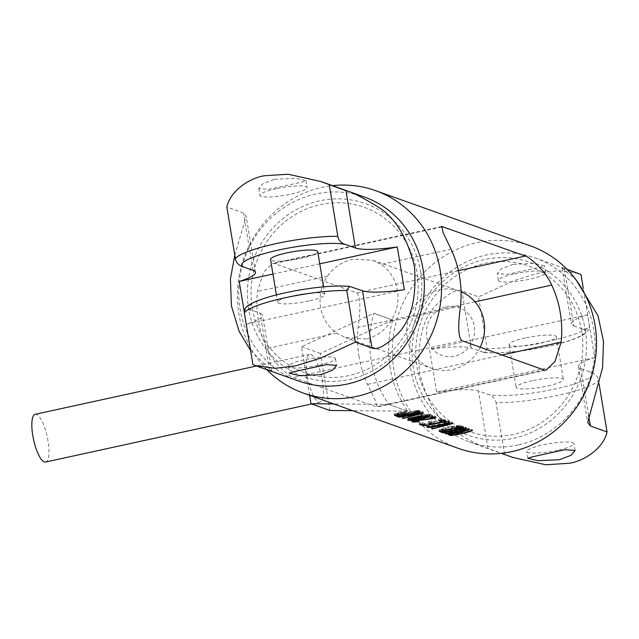 <?xml version="1.0" encoding="UTF-8"?>
<svg xmlns="http://www.w3.org/2000/svg" width="639" height="639" viewBox="0 0 639 639"><rect width="100%" height="100%" fill="white"/><g stroke="black" fill="none" stroke-linecap="round" stroke-linejoin="round"><path stroke-width="0.48" stroke-dasharray="3.19 2.4" d="M518.077 444.976A97.703 92.176 109.6 0 1 469.521 441.98A97.703 92.176 109.6 0 1 409.95 344.261A97.703 92.176 109.6 0 1 486.614 254.945A97.703 92.176 109.6 0 1 535.17 257.94A97.703 92.176 109.6 0 1 594.741 355.659A97.703 92.176 109.6 0 1 518.077 444.976M512.997 264.354L501.319 268.787L497.294 273.58L507.222 274.395L539.963 267.27L544.524 265.76L534.34 263.364L512.997 264.354M578.383 273.348L558.574 270.68L537.854 273.22L513.644 280.753L478.531 296.847L461.877 290.905C456.31 288.812 447.675 293.62 435.982 305.33C422.515 319.117 417.027 341.673 419.519 373.008C427.156 402.842 439.672 422.77 457.077 432.787C472.237 441.98 482.525 447.164 487.94 448.346L512.734 457.396M557.831 450.215A23.939 4.026 -9.4 0 1 526.744 451.461A23.939 4.026 -9.4 0 1 542.886 444.888A23.939 4.026 -9.4 0 1 573.974 443.642A23.939 4.026 -9.4 0 1 557.831 450.215M588.615 415.262L580.899 368.639A48.852 8.211 170.6 0 1 578.447 366.634A48.852 8.211 170.6 0 1 594.685 357.568L587.6 314.811A48.852 8.211 170.6 0 0 571.362 323.877A48.852 8.211 170.6 0 0 573.822 325.882L564.333 268.54L562.104 267.957L576.314 280.249M564.333 268.54L567.328 269.61M485.137 263.356A87.926 82.958 109.6 0 1 581.626 330.898A87.926 82.958 109.6 0 1 513.452 434.384A87.926 82.958 109.6 0 1 416.971 366.842A87.926 82.958 109.6 0 1 485.137 263.356M585.284 330.099A91.84 86.648 109.6 0 1 514.083 438.186A91.84 86.648 109.6 0 1 413.313 367.641A91.84 86.648 109.6 0 1 484.506 259.554A91.84 86.648 109.6 0 1 585.284 330.099M458.315 448.354A107.472 101.393 109.6 0 1 393.792 369.094A107.472 101.393 109.6 0 1 429.44 267.31A107.472 101.393 109.6 0 1 530.522 245.911M359.022 356.69A107.472 101.393 109.6 0 1 358.12 327.352C360.867 307.671 360.396 296.176 356.722 292.862L274.371 263.492L272.565 263.42L263.651 272.006L257.469 291.456A107.472 101.393 109.6 0 0 258.372 320.794A107.472 101.393 109.6 0 0 266.902 348.463C273.508 363.439 289.667 376.842 293.245 377.513L376.85 407.075L375.444 400.741L367.561 384.366A107.472 101.393 109.6 0 1 359.022 356.69M266.862 369.693A107.472 101.393 109.6 0 1 238.85 313.829A107.472 101.393 109.6 0 1 332.512 185.653M390.133 367.784A107.472 101.393 109.6 0 1 392.658 320.035L373.743 313.286A107.472 101.393 109.6 0 0 371.227 361.043A107.472 101.393 109.6 0 0 388.832 404.407L407.738 411.149A107.472 101.393 109.6 0 1 390.133 367.784M403.808 413.665L403.568 412.227L405.438 412.89L398.432 414.423L396.563 413.752L403.568 412.227M405.541 413.497L405.438 412.89M403.057 413.76L402.802 412.219M401.931 413.904L401.675 412.355M400.421 414.12L400.174 412.626M399.008 414.36L398.768 412.93M397.69 414.591L397.466 413.273M396.931 414.743L396.731 413.545M396.731 414.791L396.563 413.752M398.68 415.933L398.432 414.423M450.351 434.224L472.205 429.456L461.805 431.389L460.128 430.79L469.154 428.37L468.467 428.122L458.602 430.782L450.439 432.172L447.859 433.13L449.656 434.033M457.133 431.333L459.002 431.996L451.997 433.53L450.128 432.859L456.366 431.325L457.133 431.333L457.372 432.771M463.81 428.537L466.103 427.275L461.158 427.395L442.18 431.365L462.9 427.747L463.227 428.13L461.382 428.817L445.718 432.635L463.419 428.649M461.254 426.748L463.347 426.293L460.024 425.382L451.933 426.525L439.544 429.624L439.025 430.247L440.662 430.83M442.044 430.942L460 427.028M443.602 430.263L441.9 429.392L445.519 428.258L456.086 426.125L459.952 426.692L443.602 430.263L443.857 431.82M451.525 422.083L427.994 426.309L449.121 422.834L431.94 427.715L452.316 422.363L451.525 422.083L451.741 423.353M445.774 421.636L426.62 425.822L445.822 421.964M447.076 421.692L449.161 421.237L445.623 419.975L442.819 420.582L445.239 421.452M442.739 420.15L444.832 419.695L441.285 418.425L438.482 419.04L440.902 419.903M423.138 424.432L441.493 420.422M441.437 420.095L433.961 421.724L431.405 420.813L428.601 421.421L431.165 422.339L425.087 423.665L422.139 422.611L419.336 423.218L422.091 424.2M433.681 416.916L435.774 416.46L432.228 415.198L429.895 415.709L432.236 416.54M432.651 416.692L418.313 418.289L411.628 420.206L413.305 420.797L416.892 420.47L418.369 419.919L415.542 420.254L414.16 419.767L416.94 418.872L432.707 417.051M418.361 417.77L429.791 414.599L428.609 414.176L422.954 414.847L408.497 418.281L407.594 418.761L408.768 419.184L418.361 417.77L418.625 419.384M418.337 417.491L411.013 418.641L410.022 418.289L413.074 417.227L421.948 415.286L427.331 414.791L424.312 416.133L418.337 417.491L418.649 419.384M409.184 416.38L422.139 414.288L409.184 416.38L409.471 418.13M422.379 411.684L398.856 415.917L419.975 412.435L402.794 417.323L423.17 411.963L422.379 411.684L422.595 412.962M419.432 410.629L397.474 415.422L419.432 410.629L419.639 411.907M396.787 415.118L418.05 410.142L408.241 412.283L405.509 411.572L400.046 412.315L394.295 414.024L396.092 414.927M462.117 433.282L461.805 431.389M460.376 432.276L460.128 430.79M388.832 404.407L333.79 403.936M309.603 395.309L301.56 346.713L373.743 313.286M407.738 411.149L352.696 410.685M388.839 404.455L407.746 411.196M373.735 313.238L392.658 320.035M329.908 410.47L320.466 353.463L392.65 319.987M301.56 346.713L320.466 353.463M310.881 354.509A24.426 6.981 -102.3 0 1 322.064 378.887A24.426 6.981 -102.3 0 1 320.027 402.131A24.426 6.981 -102.3 0 1 318.749 402.019A24.426 6.981 -102.3 0 1 307.567 377.649A24.426 6.981 -102.3 0 1 309.611 354.405A24.426 6.981 -102.3 0 1 310.881 354.509M35.185 414.304A24.426 6.981 -102.3 0 1 36.463 414.415A24.426 6.981 -102.3 0 1 47.645 438.785A24.426 6.981 -102.3 0 1 45.601 462.029M366.363 339.005L345.403 337.544L336.825 333.199A41.032 38.715 109.6 0 1 327.384 276.192C333.574 267.429 342.161 261.758 353.151 259.194L372.976 260.249L381.163 264.45A41.032 38.715 109.6 0 1 390.597 321.465C384.958 330.427 376.882 336.274 366.363 339.005M480.193 347.209A41.032 38.715 109.6 0 1 452.22 369.63A41.032 38.715 109.6 0 1 431.828 368.376A41.032 38.715 109.6 0 1 406.811 327.328A41.032 38.715 109.6 0 1 439.009 289.818A41.032 38.715 109.6 0 1 459.401 291.072A41.032 38.715 109.6 0 1 461.046 291.703M446.405 306.76A25.4 23.962 109.6 0 1 474.282 326.273A25.4 23.962 109.6 0 1 454.585 356.171A25.4 23.962 109.6 0 1 426.708 336.657A25.4 23.962 109.6 0 1 446.405 306.76M420.574 271.359A91.84 86.648 109.6 0 1 349.381 379.438A91.84 86.648 109.6 0 1 248.603 308.893A91.84 86.648 109.6 0 1 319.804 200.806A91.84 86.648 109.6 0 1 420.574 271.359M348.75 375.636A87.926 82.958 109.6 0 1 252.261 308.094A87.926 82.958 109.6 0 1 320.435 204.608A87.926 82.958 109.6 0 1 416.916 272.158A87.926 82.958 109.6 0 1 348.75 375.636M298.717 381.06A97.703 92.176 109.6 0 1 239.146 283.333A97.703 92.176 109.6 0 1 315.81 194.016A97.703 92.176 109.6 0 1 364.366 197.012M274.482 179.279L295.801 178.281L306.009 180.685L301.448 182.195L268.731 189.312L258.779 188.505L262.797 183.712L274.482 179.279M319.316 365.141A23.939 4.026 170.6 0 0 335.459 358.567A23.939 4.026 170.6 0 0 304.372 359.813A23.939 4.026 170.6 0 0 288.229 366.387A23.939 4.026 170.6 0 0 319.316 365.141M250.592 350.547L271.783 371.043L252.9 364.51M234.793 255.105L246.183 216.437L243.491 213.011L226.837 207.068M276.056 188.777A23.939 4.026 170.6 0 0 259.913 195.358A23.939 4.026 170.6 0 0 291.001 194.112A23.939 4.026 170.6 0 0 307.143 187.539A23.939 4.026 170.6 0 0 276.056 188.777M269.554 370.452L260.065 313.11L251.526 310.067L244.569 309.979M260.065 313.11A48.852 8.211 -9.4 0 1 262.525 315.115A48.852 8.211 -9.4 0 1 246.287 324.189L404.359 289.683M308.701 301.001A23.939 4.026 -9.4 0 1 277.614 302.247A23.939 4.026 -9.4 0 1 293.756 295.673A23.939 4.026 -9.4 0 1 324.844 294.427A23.939 4.026 -9.4 0 1 308.701 301.001M244.258 311.936L246.287 324.189M319.78 263.843L272.941 274.067M317.759 251.67A23.939 4.026 -9.4 0 1 301.616 258.244A23.939 4.026 -9.4 0 1 270.529 259.49M469.361 429.648L469.154 428.37M468.675 429.4L468.467 428.122M458.922 432.683L458.602 430.782M457.596 432.747L457.276 430.846M455.423 433.018L455.112 431.149M453.914 433.234L453.618 431.421M452.029 433.554L451.749 431.828M450.711 433.801L450.439 432.172M449.113 434.153L448.874 432.683M448.083 434.456L447.859 433.13M448.099 434.68L447.891 433.402M472.413 430.734L472.205 429.456M471.822 430.518L471.614 429.248M456.965 430.047L456.653 428.21M442.388 432.643L442.18 431.365M459.377 429.456L459.09 427.731M461.422 428.985L461.158 427.395M463.658 428.553L463.419 427.132M464.968 428.394L464.745 427.068M465.919 428.418L465.703 427.14M466.31 428.553L466.103 427.275M466.286 428.545L466.127 427.555M465.671 428.41L465.583 427.898M462.644 430.191L462.436 428.929M460.447 430.942L460.2 429.472M445.886 433.641L445.718 432.635M445.343 433.697L445.127 432.419M459.912 431.101L459.609 429.264M461.67 430.566L461.382 428.817M462.86 430.103L462.588 428.442M463.491 429.727L463.227 428.13M463.419 428.601L463.299 427.89M463.059 428.673L462.9 427.747M462.229 428.833L462.045 427.715M461.023 429.081L460.815 427.81M459.449 429.44L459.217 428.042M457.5 429.919L457.244 428.418M442.931 432.587L442.771 431.581M439.241 431.517L439.025 430.247M439.225 431.293L439.001 429.967M439.776 431.045L439.544 429.624M441.277 430.67L441.014 429.073M442.971 430.319L442.683 428.593M445.231 429.887L444.928 428.05M452.236 428.362L451.933 426.525M454.649 427.771L454.361 426.045M456.693 427.299L456.43 425.71M458.93 426.868L458.69 425.438M460.24 426.708L460.024 425.382M461.19 426.732L460.983 425.454M463.555 427.571L463.347 426.293M428.21 427.587L427.994 426.309M452.524 423.641L452.316 422.363M432.1 428.705L431.94 427.715M431.557 428.785L431.349 427.507M449.321 424.032L449.121 422.834M428.761 427.547L428.585 426.525M427.379 427.036L427.211 426.029M449.377 422.515L449.161 421.237M426.828 427.092L426.62 425.822M443.075 422.139L442.819 420.582M445.83 421.253L445.623 419.975M438.745 420.598L438.482 419.04M441.501 419.703L441.285 418.425M445.04 420.965L444.832 419.695M419.543 424.496L419.336 423.218M422.395 424.16L422.139 422.611M425.35 425.215L425.087 423.665M431.245 422.818L431.165 422.339M428.913 423.298L428.601 421.421M431.716 422.706L431.405 420.813M434.28 423.625L433.961 421.724M435.982 417.738L435.774 416.46M419.256 420.063L419 418.537M417.187 420.358L416.94 418.872M416.237 420.502L416.005 419.08M415.007 420.718L414.799 419.456M414.336 420.829L414.16 419.767M414.32 420.837L414.184 420.039M414.831 421.692L414.575 420.182M415.797 421.812L415.542 420.254M417.035 421.788L416.772 420.158M418.649 421.644L418.369 419.919M419.144 421.82L418.857 420.095M417.107 421.78L416.892 420.47M414.783 421.676L414.631 420.734M412.259 421.349L412.147 420.654M411.915 421.5L411.748 420.518M411.851 421.532L411.628 420.206M412.403 421.285L412.171 419.855M413.904 420.901L413.641 419.312M415.701 420.59L415.414 418.864M416.644 420.438L416.348 418.665M418.617 420.142L418.313 418.289M420.222 419.943L419.911 418.058M430.143 417.219L429.895 415.709M432.443 416.476L432.228 415.198M422.826 418.425L422.563 416.852M416.181 419.799L415.925 418.241M414.671 419.975L414.431 418.513M412.578 420.166L412.363 418.857M410.845 420.142L410.669 419.056M408.864 419.727L408.768 419.184M407.882 420.071L407.714 419.072M407.81 420.095L407.594 418.761M408.744 419.751L408.497 418.281M409.871 419.464L409.607 417.874M411.564 419.12L411.276 417.395M412.874 418.849L412.578 417.051M415.126 418.385L414.815 416.508M419.328 417.467L419.024 415.59M421.756 416.916L421.452 415.11M423.242 416.564L422.954 414.847M425.286 416.101L425.023 414.503M426.964 415.773L426.716 414.304M428.833 415.502L428.609 414.176M429.879 415.558L429.672 414.288M430.015 415.925L429.791 414.599M428.953 415.51L428.881 415.078M426.325 417.275L426.109 415.965M425.047 417.77L424.799 416.309M408.824 418.385L408.545 416.684M422.419 415.981L422.139 414.288M421.756 416.125L421.5 414.591M399.063 417.195L398.856 415.917M423.377 413.241L423.17 411.963M402.953 418.305L402.794 417.323M402.41 418.385L402.203 417.107M420.174 413.641L419.975 412.435M399.615 417.147L399.447 416.125M397.682 416.7L397.474 415.422M420.23 412.115L420.015 410.845M398.233 416.644L398.065 415.638M398.464 414.447L398.185 412.722M397.146 414.695L396.875 413.066M400.349 414.136L400.046 412.315M401.859 413.912L401.548 412.043M404.024 413.641L403.712 411.74M405.821 413.473L405.509 411.572M406.779 413.545L406.468 411.652M408.553 414.176L408.241 412.283M418.257 411.412L418.05 410.142M418.849 411.628L418.641 410.35M394.535 415.574L394.327 414.296M394.519 415.35L394.295 414.024M395.549 415.046L395.301 413.577M459.106 432.635L459.002 431.996M456.621 432.867L456.366 431.325M455.495 433.002L455.24 431.461M453.986 433.226L453.738 431.732M452.572 433.466L452.34 432.036M451.254 433.697L451.03 432.379M450.495 433.849L450.295 432.651M450.295 433.897L450.128 432.859M452.244 435.039L451.997 433.53M441.98 430.526L441.829 429.632M458.331 426.988L458.179 426.061M457.5 427.148L457.316 426.029M456.294 427.395L456.086 426.125M454.72 427.755L454.489 426.357M452.771 428.234L452.524 426.732M445.766 429.791L445.519 428.258M443.985 430.135L443.746 428.705M442.755 430.366L442.539 429.081M442.084 430.51L441.9 429.392M415.733 419.871L415.438 418.074M421.916 418.665L421.604 416.78M424.608 417.93L424.312 416.133M426.988 417.011L426.716 415.382M427.619 416.628L427.355 415.07M427.483 415.701L427.331 414.791M426.564 415.853L426.373 414.719M425.35 416.085L425.143 414.815M422.195 416.812L421.948 415.286M419.312 417.475L419.048 415.869M416.045 418.202L415.773 416.58M413.329 418.761L413.074 417.227M410.877 419.264L410.661 417.978M411.268 420.198L411.013 418.641M412.506 420.174L412.235 418.545M514.571 273.851A23.939 4.026 -9.4 0 1 545.658 272.613A23.939 4.026 -9.4 0 1 529.515 279.187A23.939 4.026 -9.4 0 1 498.428 280.433A23.939 4.026 -9.4 0 1 514.571 273.851M599.094 383.895L598.503 380.285C597.665 375.868 594.645 373 589.438 371.69L580.899 368.639M504.602 454.289L496.048 402.65A60.577 10.176 170.6 0 0 558.071 395.317A60.577 10.176 170.6 0 0 598.503 380.285M573.822 325.882L582.361 328.933L589.318 329.013L589.533 326.122A60.577 10.176 -9.4 0 1 549.101 341.154A60.577 10.176 -9.4 0 1 487.086 348.487L478.531 296.847M589.533 326.122L583.295 288.453M487.94 448.346L478.451 391.004L486.99 394.047C492.134 395.309 495.153 398.177 496.048 402.65M594.685 357.568L436.605 392.074A48.852 8.211 170.6 0 1 478.451 391.004M532.271 380.748A23.939 4.026 170.6 0 0 516.128 387.322A23.939 4.026 170.6 0 0 547.216 386.076A23.939 4.026 170.6 0 0 563.358 379.502A23.939 4.026 170.6 0 0 532.271 380.748M487.086 348.487L484.306 352.6L471.374 348.247A48.852 8.211 170.6 0 0 429.528 349.317L436.605 392.074M587.6 314.811L429.528 349.317M525.186 337.991A23.939 4.026 170.6 0 0 509.051 344.565A23.939 4.026 170.6 0 0 540.139 343.319A23.939 4.026 170.6 0 0 556.281 336.745A23.939 4.026 170.6 0 0 525.186 337.991M502.046 355.004L367.561 384.366M475.017 301.84L358.12 327.352M544.268 370.069L375.596 406.883M461.917 340.691L293.245 377.513M336.825 333.199L266.902 348.463M460.519 306.201L390.597 321.465M327.384 276.192L257.469 291.456M451.078 249.194L381.163 264.45M441.245 227.061L274.371 263.492M458.403 270.672L356.722 292.862M251.526 310.067A54.714 9.194 -9.4 0 1 285.673 292.79A54.714 9.194 -9.4 0 1 353.974 287.702M252.988 270.353L243.491 213.011M486.99 394.047A54.714 9.194 170.6 0 0 555.299 388.959A54.714 9.194 170.6 0 0 589.438 371.69M582.361 328.933A54.714 9.194 -9.4 0 1 548.214 346.202A54.714 9.194 -9.4 0 1 479.913 351.29M471.374 348.247L461.877 290.905M469.521 441.98L501.375 453.347M527.878 458.299L526.744 451.461M575.1 450.455L573.974 443.642M535.17 257.94L567.025 269.299M320.027 402.131L311.648 403.96M309.611 354.405L256.495 365.995M546.073 370.141L376.85 407.075M345.403 337.544L431.828 368.376M441.781 226.486L272.565 263.42M372.976 260.249L459.401 291.072M335.459 358.567L336.585 365.38M288.229 366.387L289.363 373.224M258.779 188.505L259.913 195.358M306.009 180.685L307.143 187.539M271.783 371.043L262.525 315.115M255.44 272.358L246.183 216.437M277.614 302.247L276.391 294.883M324.844 294.427L323.582 286.839M545.658 272.613L544.524 265.76M498.428 280.433L497.294 273.58M562.104 267.957L571.362 323.877M578.447 366.634L587.704 422.563M484.306 352.6C503.244 353.814 526.744 351.21 554.828 344.78C568.191 341.649 578.215 338.007 584.885 333.854L589.318 329.013M509.051 344.565L516.128 387.322M556.281 336.745L563.358 379.502"/><path stroke-width="0.96" d="M501.375 453.347L512.734 457.396L545.778 464.769L569.317 463.251C583.798 461.23 603.655 448.306 607.05 431.924L599.094 383.895M559.405 459.721L538.062 460.711L527.878 458.315L532.447 456.805L565.18 449.672L575.108 450.495L571.082 455.28L559.405 459.721M576.314 280.249L598.056 315.866L603.52 341.625L602.553 367.721L587.704 422.563L590.396 425.981L607.05 431.924M567.328 269.61L580.987 274.482L567.025 269.299M332.512 185.653A107.472 101.393 109.6 0 1 375.58 190.638L530.522 245.911A107.472 101.393 109.6 0 1 595.037 325.171A107.472 101.393 109.6 0 1 559.389 426.956A107.472 101.393 109.6 0 1 458.315 448.354L303.365 393.089A107.472 101.393 109.6 0 1 266.862 369.693M405.749 414.783L403.88 414.112L400.469 414.423A107.472 101.393 109.6 0 1 399.055 414.655L396.811 415.27L398.68 415.933A107.472 101.393 109.6 0 0 405.749 414.783L405.541 413.497M410.278 419.847L416.085 418.465A107.472 101.393 109.6 0 0 419.36 417.754L427.587 416.309L426.988 417.011L421.916 418.665A107.472 101.393 109.6 0 1 418.649 419.384L411.268 420.198L410.302 420.079L410.19 419.4L410.302 420.079M442.084 431.189L445.822 430.095A107.472 101.393 -70.4 0 0 452.827 428.569L457.58 427.619L460.208 428.25A107.472 101.393 109.6 0 1 443.857 431.82L442.084 431.189L441.98 430.526M459.313 433.881L457.444 433.218L454.033 433.53A107.472 101.393 109.6 0 1 452.62 433.761L450.375 434.376L452.244 435.039A107.472 101.393 109.6 0 0 459.313 433.881L459.106 432.635M375.58 190.638A107.472 101.393 109.6 0 1 440.095 269.898A107.472 101.393 109.6 0 1 404.447 371.69A107.472 101.393 109.6 0 1 303.365 393.089M561.17 342.105A107.472 101.393 109.6 0 0 560.267 312.767A107.472 101.393 109.6 0 0 551.737 285.09C545.123 270.113 528.972 256.71 525.394 256.047L441.781 226.486L443.194 232.82L451.078 249.194A107.472 101.393 109.6 0 1 459.617 276.863A107.472 101.393 109.6 0 1 460.519 306.201C457.772 325.882 458.235 337.384 461.917 340.691L544.268 370.069L546.073 370.141L554.979 361.554L561.17 342.105L502.046 355.004M403.88 414.112L403.808 413.665M396.811 415.27L396.731 414.791M449.656 434.033L450.351 434.224M440.662 430.83L442.044 430.942M460 427.028L461.254 426.748M445.822 421.964L447.076 421.692M445.239 421.452L445.774 421.636L446.03 423.194A107.472 101.393 109.6 0 1 426.828 427.092L427.419 427.307A107.472 101.393 -70.4 0 0 449.377 422.515L445.83 421.253A107.472 101.393 109.6 0 1 443.075 422.139L446.03 423.194M440.902 419.903L441.437 420.095L441.693 421.652A107.472 101.393 109.6 0 1 434.28 423.625L431.716 422.706A107.472 101.393 109.6 0 1 428.913 423.298L431.469 424.216A107.472 101.393 109.6 0 1 425.35 425.215L422.395 424.16A107.472 101.393 109.6 0 1 419.543 424.496L423.09 425.758A107.472 101.393 -70.4 0 0 445.04 420.965L441.501 419.703A107.472 101.393 109.6 0 1 438.745 420.598L441.693 421.652M422.091 424.2L423.138 424.432M441.493 420.422L442.739 420.15M432.707 417.051L433.681 416.916M432.236 416.54L432.899 418.202L416.644 420.438A107.472 101.393 109.6 0 1 415.701 420.59L412.403 421.285L411.851 421.532L412.355 421.932L412.259 421.349M396.092 414.927L396.787 415.118M450.463 435.526L448.083 434.456L452.029 433.554A107.472 101.393 109.6 0 0 453.914 433.234L458.922 432.683L468.675 429.4L469.361 429.648L460.447 432.683L462.117 433.282A107.472 101.393 109.6 0 0 471.822 430.518L472.413 430.734A107.472 101.393 -70.4 0 1 450.463 435.526L450.247 434.248M460.447 432.683L460.376 432.276M457.548 430.255L463.163 429.304L463.491 429.727L462.86 430.103L459.912 431.101A107.472 101.393 109.6 0 1 445.343 433.697L445.934 433.905A107.472 101.393 -70.4 0 0 460.503 431.309L464.377 430.039L466.31 428.553L463.658 428.553L456.965 430.047A107.472 101.393 109.6 0 1 442.388 432.643L442.979 432.859A107.472 101.393 -70.4 0 0 457.548 430.255L457.5 429.919M439.225 431.293L441.597 432.363A107.472 101.393 -70.4 0 0 463.555 427.571L460.24 426.708L452.236 428.362A107.472 101.393 109.6 0 1 445.231 429.887L439.225 431.293M432.148 428.993L449.377 424.384L428.21 427.587L451.741 423.353L452.524 423.641L432.1 428.705M412.355 421.932L419.144 421.82L414.439 421.556L416.293 420.805A107.472 101.393 109.6 0 0 417.235 420.654L433.689 418.489L433.434 416.971M433.689 418.489A107.472 101.393 109.6 0 0 435.982 417.738L432.443 416.476A107.472 101.393 109.6 0 1 430.143 417.219L432.899 418.202M407.922 420.35L415.126 418.385A107.472 101.393 109.6 0 0 419.328 417.467L429.879 415.558L428.042 417.083L422.874 418.729A107.472 101.393 -70.4 0 1 418.673 419.647L410.909 420.526L407.882 420.071M421.796 416.348L408.824 418.385L421.756 416.125M403.001 418.593L420.23 413.992L399.063 417.195L422.595 412.962L423.377 413.241L402.953 418.305M398.273 416.908L397.682 416.7A107.472 101.393 109.6 0 0 419.639 411.907L420.23 412.115A107.472 101.393 -70.4 0 1 398.273 416.908L398.233 416.644M400.349 414.136A107.472 101.393 109.6 0 1 398.464 414.447L394.519 415.35L396.899 416.42A107.472 101.393 -70.4 0 0 418.849 411.628L418.257 411.412A107.472 101.393 109.6 0 1 408.553 414.176L405.821 413.473L400.349 414.136M333.79 403.936L310.993 403.728L309.603 395.309M352.696 410.685L329.908 410.47L310.993 403.728M311.648 403.96L45.601 462.029A24.426 6.981 -102.3 0 1 44.331 461.917A24.426 6.981 -102.3 0 1 33.148 437.547A24.426 6.981 -102.3 0 1 35.185 414.304L256.495 365.995M461.046 291.703A41.032 38.715 109.6 0 1 480.193 347.209M321.153 181.604L364.366 197.012A97.703 92.176 109.6 0 1 423.937 294.739A97.703 92.176 109.6 0 1 347.273 384.055A97.703 92.176 109.6 0 1 298.717 381.06L255.504 365.644L275.361 368.312L296.033 365.78L320.299 358.223L355.356 342.153L346.801 290.505L349.581 286.4L362.513 290.745A48.852 8.211 -9.4 0 0 404.359 289.683L397.282 246.926A48.852 8.211 -9.4 0 1 355.436 247.988L346.897 244.945C341.753 243.683 338.734 240.823 337.839 236.35L329.285 184.711L321.153 181.604L288.173 174.231L264.57 175.741C250.192 177.722 230.208 190.686 226.837 207.068L235.384 258.715C236.222 263.124 239.242 265.992 244.449 267.31L252.988 270.353A48.852 8.211 -9.4 0 1 255.44 272.358A48.852 8.211 -9.4 0 1 239.202 281.432L244.258 311.936M355.436 247.988L345.947 190.646L329.285 184.711M345.947 190.646C351.362 191.828 361.65 197.012 376.81 206.205C394.215 216.222 406.731 236.15 414.368 265.984C416.86 297.319 411.372 319.883 397.905 333.67C386.212 345.379 377.577 350.18 372.01 348.087L355.356 342.153M320.89 374.646L332.568 370.205L336.593 365.42L326.641 364.605L293.924 371.73L289.363 373.24L299.571 375.636L320.89 374.646M349.581 286.4C337.4 285.353 321.145 286.488 300.801 289.802C268.412 295.402 245.711 303.389 244.569 309.979L244.354 312.87L252.9 364.51L255.504 365.644M250.592 350.547L239.05 331.146L231.414 305.921L230.423 279.019L234.793 255.105M397.282 246.926L319.78 263.843M272.941 274.067L239.202 281.432M276.391 294.883L270.529 259.49A23.939 4.026 -9.4 0 1 286.671 252.916A23.939 4.026 -9.4 0 1 317.759 251.67L323.582 286.839M465.823 429.328L465.671 428.41M464.377 430.039L464.122 428.497M462.724 430.654L462.644 430.191M463.555 429.448L463.419 428.601M463.163 429.304L463.059 428.673M462.309 429.304L462.229 428.833M441.597 432.363L441.389 431.085M423.09 425.758L422.874 424.488M431.469 424.216L431.245 422.818M414.415 421.317L414.336 420.829M414.439 421.556L414.32 420.837M414.863 422.163L414.783 421.676M413.521 422.131L413.345 421.053M408.992 420.51L408.864 419.727M429.128 416.548L428.953 415.51M428.042 417.083L427.803 415.654M426.389 417.69L426.325 417.275M396.899 416.42L396.683 415.142M457.444 433.218L457.372 432.771M450.375 434.376L450.295 433.897M460.208 428.25L459.96 426.74M458.435 427.619L458.331 426.988M457.58 427.619L457.5 427.148M442.164 430.982L442.084 430.51M427.587 416.309L427.483 415.701M426.628 416.277L426.564 415.853M583.295 288.453L580.987 274.482M551.737 285.09L475.017 301.84M443.043 226.669L441.245 227.061M525.394 256.047L458.403 270.672M244.354 312.87A60.577 10.176 -9.4 0 1 284.786 297.838A60.577 10.176 -9.4 0 1 346.801 290.505M337.839 236.35A60.577 10.176 170.6 0 0 275.816 243.683A60.577 10.176 170.6 0 0 235.384 258.715M346.897 244.945A54.714 9.194 170.6 0 0 278.588 250.033A54.714 9.194 170.6 0 0 244.449 267.31M372.01 348.087L362.513 290.745M590.396 425.981L588.615 415.262"/></g></svg>

